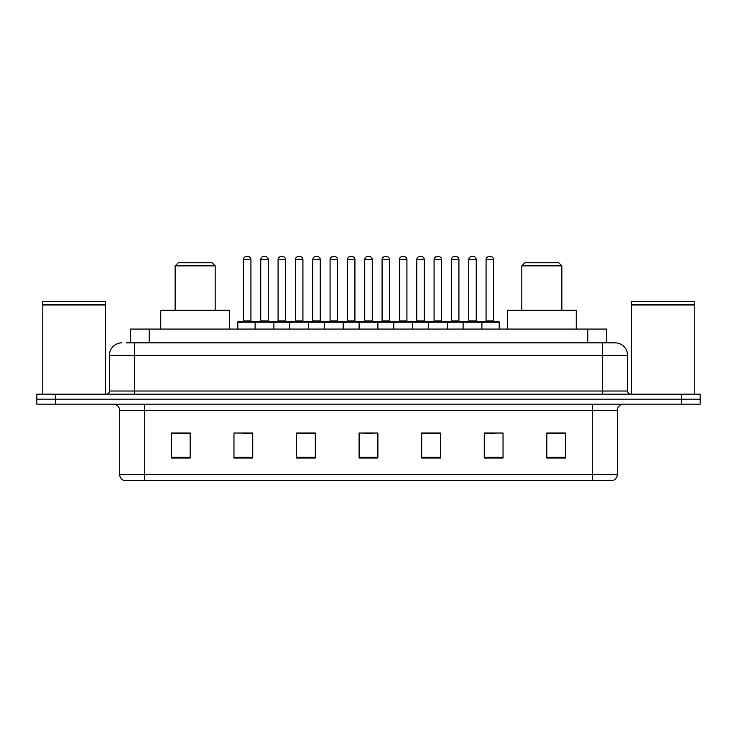 <?xml version="1.0" encoding="UTF-8"?>
<svg xmlns="http://www.w3.org/2000/svg" width="737" height="737" viewBox="0 0 737 737"><rect width="100%" height="100%" fill="white"/><g stroke="black" fill="none" stroke-linecap="round" stroke-linejoin="round"><path stroke-width="1.11" d="M126.34 342.843L134.466 342.843L126.34 342.843L130.412 342.843L130.412 329.08L606.588 329.08L606.588 342.843M121.955 342.843A12.511 12.511 0 0 0 109.435 355.363L109.435 391.025A3.132 3.132 0 0 1 106.312 394.157M627.565 355.363L134.466 355.363L134.466 342.843L615.045 342.843A12.511 12.511 0 0 1 627.565 355.363L627.565 391.025C627.749 392.932 628.79 393.973 630.688 394.157M55.625 394.157L36.85 394.157L36.85 399.159L55.625 399.159L36.85 399.159L36.85 404.171L55.625 404.171L55.625 399.159L681.375 399.159L55.625 399.159L55.625 394.157L681.375 394.157L681.375 399.159L700.15 399.159L681.375 399.159L681.375 404.171L55.625 404.171M681.375 404.171L700.15 404.171L700.15 394.157L681.375 394.157M614.861 342.843L610.66 342.843M617.302 474.499C617.127 477.502 615.625 479.501 612.797 480.506L592.272 480.506L592.272 474.499L617.302 474.499L617.302 410.426A6.255 6.255 0 0 1 623.557 404.171M592.272 480.506L124.203 480.506A6.255 6.255 0 0 1 119.698 474.499L119.698 410.426C119.33 406.621 117.247 404.539 113.443 404.171M565.611 458.046L565.611 433.015L546.836 433.015L546.836 458.046L565.611 458.046M503.039 458.046L503.039 433.015L484.264 433.015L484.264 458.046L503.039 458.046M440.459 458.046L440.459 433.015L421.693 433.015L421.693 458.046L440.459 458.046M190.164 458.046L190.164 433.015L171.389 433.015L171.389 458.046L190.164 458.046M252.736 458.046L252.736 433.015L233.961 433.015L233.961 458.046L252.736 458.046M315.307 458.046L315.307 433.015L296.541 433.015L296.541 458.046L315.307 458.046M377.888 458.046L377.888 433.015L359.112 433.015L359.112 458.046L377.888 458.046M580.885 480.506L144.728 480.506L144.728 474.499L592.272 474.499L592.272 410.426L119.698 410.426M485.139 433.144L494.527 433.144M546.836 433.144L564.358 433.144M311.806 433.144L303.856 433.144M242.473 433.144L251.861 433.144M172.642 433.144L190.164 433.144M433.144 433.144L425.194 433.144M363.811 433.144L373.189 433.144M315.307 433.144L296.541 433.144M440.459 433.144L421.693 433.144M42.792 304.989L105.373 304.989L42.792 304.989L42.792 394.157M105.373 304.989L105.373 394.157M105.059 304.676L43.105 304.676M105.373 304.363L105.373 301.544L42.792 301.544L42.792 304.363M175.139 265.873L215.186 265.873L212.063 262.75L178.271 262.75L175.139 265.873L175.139 310.305M215.186 265.873L215.186 310.305M229.585 329.08L229.585 310.305L160.749 310.305L160.749 329.08M521.814 265.873L561.861 265.873L558.729 262.75L524.937 262.75L521.814 265.873L521.814 310.305M561.861 265.873L561.861 310.305M576.251 329.08L576.251 310.305L507.415 310.305L507.415 329.08M631.627 304.989L694.208 304.989L631.627 304.989L631.627 394.157M694.208 304.989L694.208 394.157M693.895 304.676L631.941 304.676M694.208 304.363L694.208 301.544L631.627 301.544L631.627 304.363M481.077 321.572L498.599 321.572A0.626 0.626 0 0 1 499.216 322.198L255.113 322.198A0.626 0.626 0 0 1 255.739 321.572L273.261 321.572A0.626 0.626 0 0 1 273.888 322.198L273.888 329.08M268.25 259.617L260.741 259.617A3.132 3.132 0 0 1 263.874 256.494L265.127 256.494A3.132 3.132 0 0 1 268.25 259.617L268.25 320.945A0.626 0.626 0 0 0 268.876 321.572M260.741 259.617L260.741 320.945A0.626 0.626 0 0 1 260.115 321.572M255.923 321.572L238.401 321.572A0.626 0.626 0 0 0 237.784 322.198L255.113 322.198L255.113 329.08M289.779 329.08L289.779 322.198A0.626 0.626 0 0 1 290.406 321.572L307.928 321.572A0.626 0.626 0 0 1 308.554 322.198L308.554 329.08M302.925 259.617L295.408 259.617A3.132 3.132 0 0 1 298.54 256.494L299.793 256.494A3.132 3.132 0 0 1 302.925 259.617L302.925 320.945A0.626 0.626 0 0 0 303.543 321.572M295.408 259.617L295.408 320.945A0.626 0.626 0 0 1 294.782 321.572M324.446 329.08L324.446 322.198A0.626 0.626 0 0 1 325.072 321.572L342.594 321.572A0.626 0.626 0 0 1 343.221 322.198L343.221 329.08M337.592 259.617L330.075 259.617A3.132 3.132 0 0 1 333.207 256.494L334.46 256.494A3.132 3.132 0 0 1 337.592 259.617L337.592 320.945A0.626 0.626 0 0 0 338.209 321.572M330.075 259.617L330.075 320.945A0.626 0.626 0 0 1 329.457 321.572M359.112 329.08L359.112 322.198A0.626 0.626 0 0 1 359.739 321.572L377.261 321.572A0.626 0.626 0 0 1 377.888 322.198L377.888 329.08M372.259 259.617L364.741 259.617A3.132 3.132 0 0 1 367.874 256.494L369.126 256.494A3.132 3.132 0 0 1 372.259 259.617L372.259 320.945A0.626 0.626 0 0 0 372.876 321.572M364.741 259.617L364.741 320.945A0.626 0.626 0 0 1 364.124 321.572M393.779 329.08L393.779 322.198A0.626 0.626 0 0 1 394.406 321.572L411.928 321.572A0.626 0.626 0 0 1 412.554 322.198L412.554 329.08M406.925 259.617L399.408 259.617A3.132 3.132 0 0 1 402.54 256.494L403.793 256.494A3.132 3.132 0 0 1 406.925 259.617L406.925 320.945A0.626 0.626 0 0 0 407.543 321.572M399.408 259.617L399.408 320.945A0.626 0.626 0 0 1 398.791 321.572M428.446 329.08L428.446 322.198A0.626 0.626 0 0 1 429.072 321.572L446.594 321.572A0.626 0.626 0 0 1 447.221 322.198L447.221 329.08M441.592 259.617L434.075 259.617A3.132 3.132 0 0 1 437.207 256.494L438.46 256.494A3.132 3.132 0 0 1 441.592 259.617L441.592 320.945A0.626 0.626 0 0 0 442.218 321.572M434.075 259.617L434.075 320.945A0.626 0.626 0 0 1 433.457 321.572M463.112 329.08L463.112 322.198A0.626 0.626 0 0 1 463.739 321.572L481.261 321.572A0.626 0.626 0 0 1 481.887 322.198L481.887 329.08M476.259 259.617L468.75 259.617A3.132 3.132 0 0 1 471.873 256.494L473.126 256.494A3.132 3.132 0 0 1 476.259 259.617L476.259 320.945A0.626 0.626 0 0 0 476.885 321.572M468.75 259.617L468.75 320.945A0.626 0.626 0 0 1 468.124 321.572M243.413 259.617A3.132 3.132 0 0 1 246.545 256.494L247.789 256.494A3.132 3.132 0 0 1 250.921 259.617L243.413 259.617L243.413 320.945A0.626 0.626 0 0 1 242.786 321.572M250.921 259.617L250.921 320.945A0.626 0.626 0 0 0 251.547 321.572M237.784 322.198L237.784 329.08M290.59 321.572L273.077 321.572M278.079 259.617A3.132 3.132 0 0 1 281.212 256.494L282.455 256.494A3.132 3.132 0 0 1 285.587 259.617L278.079 259.617L278.079 320.945A0.626 0.626 0 0 1 277.453 321.572M285.587 259.617L285.587 320.945A0.626 0.626 0 0 0 286.214 321.572M325.257 321.572L307.744 321.572M312.746 259.617A3.132 3.132 0 0 1 315.878 256.494L317.122 256.494A3.132 3.132 0 0 1 320.254 259.617L312.746 259.617L312.746 320.945A0.626 0.626 0 0 1 312.12 321.572M320.254 259.617L320.254 320.945A0.626 0.626 0 0 0 320.881 321.572M359.923 321.572L342.41 321.572M347.413 259.617A3.132 3.132 0 0 1 350.545 256.494L351.789 256.494A3.132 3.132 0 0 1 354.921 259.617L347.413 259.617L347.413 320.945A0.626 0.626 0 0 1 346.786 321.572M354.921 259.617L354.921 320.945A0.626 0.626 0 0 0 355.547 321.572M394.59 321.572L377.077 321.572M382.079 259.617A3.132 3.132 0 0 1 385.211 256.494L386.455 256.494A3.132 3.132 0 0 1 389.587 259.617L382.079 259.617L382.079 320.945A0.626 0.626 0 0 1 381.453 321.572M389.587 259.617L389.587 320.945A0.626 0.626 0 0 0 390.214 321.572M429.256 321.572L411.743 321.572M416.746 259.617A3.132 3.132 0 0 1 419.878 256.494L421.122 256.494A3.132 3.132 0 0 1 424.254 259.617L416.746 259.617L416.746 320.945A0.626 0.626 0 0 1 416.119 321.572M424.254 259.617L424.254 320.945A0.626 0.626 0 0 0 424.88 321.572M463.923 321.572L446.41 321.572M451.413 259.617A3.132 3.132 0 0 1 454.545 256.494L455.788 256.494A3.132 3.132 0 0 1 458.921 259.617L451.413 259.617L451.413 320.945A0.626 0.626 0 0 1 450.786 321.572M458.921 259.617L458.921 320.945A0.626 0.626 0 0 0 459.547 321.572M486.079 259.617A3.132 3.132 0 0 1 489.211 256.494L490.455 256.494A3.132 3.132 0 0 1 493.587 259.617L486.079 259.617L486.079 320.945A0.626 0.626 0 0 1 485.453 321.572M493.587 259.617L493.587 320.945A0.626 0.626 0 0 0 494.214 321.572M499.216 322.198L499.216 329.08M149.187 342.843L149.187 329.08M587.813 342.843L587.813 329.08M134.466 394.157L134.466 355.363L109.435 355.363M109.435 391.025L627.565 391.025M602.534 342.843L602.534 394.157M592.272 404.171L592.272 410.426L617.302 410.426M119.698 474.499L144.728 474.499L144.728 404.171M377.888 457.18L359.112 457.18M315.307 457.18L296.541 457.18M252.736 457.18L233.961 457.18M190.164 457.18L171.389 457.18M440.459 457.18L421.693 457.18M503.039 457.18L484.264 457.18M565.611 457.18L546.836 457.18M260.741 320.945L268.25 320.945M295.408 320.945L302.925 320.945M330.075 320.945L337.592 320.945M364.741 320.945L372.259 320.945M399.408 320.945L406.925 320.945M434.075 320.945L441.592 320.945M468.75 320.945L476.259 320.945M243.413 320.945L250.921 320.945M278.079 320.945L285.587 320.945M312.746 320.945L320.254 320.945M347.413 320.945L354.921 320.945M382.079 320.945L389.587 320.945M416.746 320.945L424.254 320.945M451.413 320.945L458.921 320.945M486.079 320.945L493.587 320.945"/></g></svg>
